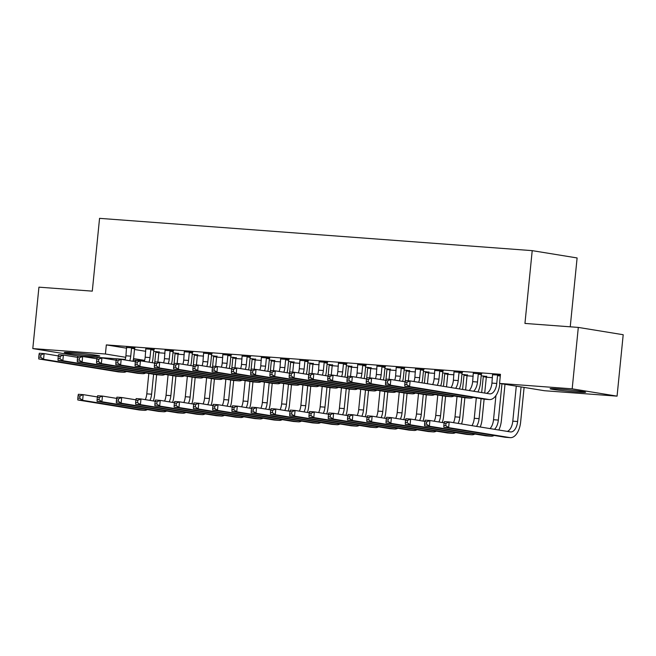 <?xml version="1.0" encoding="UTF-8"?>
<svg xmlns="http://www.w3.org/2000/svg" width="656" height="656" viewBox="0 0 656 656"><rect width="100%" height="100%" fill="white"/><g stroke="black" fill="none" stroke-linecap="round" stroke-linejoin="round"><path stroke-width="0.98" d="M72.562 352.698A17.843 0.705 5.7 0 1 90.635 354.478A17.843 0.705 5.7 0 1 99.778 356.011A17.843 0.705 5.7 0 1 91.487 355.773A17.843 0.705 5.7 0 1 73.415 353.994A17.843 0.705 5.7 0 1 64.263 352.461A17.843 0.705 5.7 0 1 72.562 352.698M558.379 388.951A17.843 0.705 5.7 0 1 576.46 390.73A17.843 0.705 5.7 0 1 585.603 392.263A17.843 0.705 5.7 0 1 577.313 392.026A17.843 0.705 5.7 0 1 559.232 390.246A17.843 0.705 5.7 0 1 550.089 388.721A17.843 0.705 5.7 0 1 558.379 388.951M158.818 352.78L164.992 353.24M178.088 354.215L184.254 354.675M197.349 355.65L203.524 356.11M216.611 357.085L222.786 357.553M235.873 358.529L242.048 358.988M255.135 359.964L261.309 360.423M274.405 361.399L280.571 361.866M293.667 362.842L299.841 363.301M312.928 364.277L319.103 364.736M332.19 365.712L338.365 366.179M351.452 367.155L357.627 367.614M370.722 368.59L376.888 369.049M389.984 370.025L396.158 370.484M409.246 371.468L415.42 371.927M428.507 372.903L434.682 373.362M447.769 374.338L453.944 374.797M467.039 375.781L473.206 376.241M486.301 377.216L492.476 377.676M144.484 360.874L133.25 360.037M125.222 359.439L77.695 355.888L32.8 348.582L105.419 354.002L125.714 357.307M570.236 326.811L577.108 257.947L532.213 250.641L99.556 218.35L92.291 291.141L38.934 287.164L32.8 348.582M532.213 250.641L524.948 323.433L578.305 327.418L623.2 334.724L617.066 396.142L544.447 390.722L499.552 383.416L572.18 388.836L617.066 396.142M178.407 353.461L172.971 352.789M154.135 349.517L145.87 348.894M216.931 356.339L211.503 355.667M192.667 352.387L184.393 351.772M255.463 359.209L250.026 358.537M231.191 355.265L222.917 354.65M293.986 362.087L288.55 361.415M269.723 358.135L261.449 357.52M332.51 364.966L327.082 364.293M308.246 361.013L299.972 360.398M371.042 367.836L365.605 367.163M346.77 363.891L338.504 363.268M409.565 370.714L404.137 370.041M385.302 366.761L377.028 366.146M448.097 373.592L442.661 372.92M423.825 369.64L415.551 369.025M486.621 376.462L481.184 375.79M462.357 372.518L454.083 371.895M500.389 375.084L492.607 374.773M499.552 383.416L500.462 374.314L106.329 344.9L126.682 348.213M134.488 349.484L145.78 351.321M481.619 373.953L473.345 373.338M443.087 371.075L434.821 370.46M467.359 375.027L461.922 374.355M404.563 368.205L396.29 367.581M428.827 372.149L423.399 371.476M366.04 365.326L357.766 364.711M390.304 369.279L384.867 368.606M327.508 362.448L319.234 361.833M351.78 366.401L346.343 365.728M288.984 359.578L280.711 358.955M313.248 363.522L307.82 362.85M250.453 356.7L242.187 356.085M274.725 360.652L269.288 359.98M211.929 353.83L203.655 353.207M236.193 357.774L230.764 357.102M173.405 350.952L165.132 350.337M197.669 354.904L192.233 354.232M134.874 348.074L126.6 347.459M159.146 352.026L153.709 351.354M133.521 358.578L144.623 360.382M578.305 327.418L572.18 388.836M106.329 344.9L105.419 354.002M492.541 374.502L491.934 383.096A11.439 6.134 -85.7 0 1 486.399 393.329M500.29 376.044L497.535 375.593L496.748 383.457A11.439 6.134 -85.7 0 1 489.827 393.871A11.439 6.134 -85.7 0 1 489.548 393.838L410.131 380.915L409.565 386.605L488.974 399.529A17.163 9.192 94.3 0 0 489.401 399.578A17.163 9.192 94.3 0 0 499.782 383.949L499.831 383.457M497.535 375.593L497.847 374.896M405.014 382.112L405.318 380.554L410.131 380.915L406.941 382.259L405.014 382.112L404.785 384.391L406.712 384.531L406.941 382.259M406.712 384.531L409.565 386.605L404.752 386.245L484.161 399.168A17.163 9.192 94.3 0 0 484.587 399.217L489.401 399.578M404.752 386.245L404.785 384.391M444.079 423.145L443.85 425.424L445.777 425.564L445.998 423.292L444.079 423.145L444.374 421.587L449.196 421.947L448.63 427.638L509.835 437.601A17.163 9.192 94.3 0 0 510.261 437.65A17.163 9.192 94.3 0 0 520.643 422.021L524.095 387.409M521.061 386.917L517.609 421.529A11.439 6.134 -85.7 0 1 510.688 431.943A11.439 6.134 -85.7 0 1 510.409 431.91L449.196 421.947L445.998 423.292M516.288 386.138L512.795 421.168A11.439 6.134 -85.7 0 1 507.26 431.402M445.777 425.564L448.63 427.638L443.809 427.277L505.022 437.24A17.163 9.192 94.3 0 0 505.448 437.29L510.261 437.65M443.809 427.277L443.85 425.424M473.279 373.059L472.664 381.653A11.439 6.134 -85.7 0 1 469.179 390.525M481.734 373.699L481.299 374.65L478.265 374.158L477.486 382.013A11.439 6.134 -85.7 0 1 473.616 391.247M478.265 374.158L478.585 373.461M477.937 391.952A17.163 9.192 94.3 0 0 480.52 382.514L481.299 374.65M385.753 380.677L385.523 382.948L387.45 383.096L387.68 380.816L385.753 380.677L386.056 379.119L390.869 379.48L390.304 385.162L469.712 398.094A17.163 9.192 94.3 0 0 470.139 398.143A17.163 9.192 94.3 0 0 473.263 397.397M405.08 381.792L390.869 379.48L387.68 380.816M387.45 383.096L390.304 385.162L385.49 384.81L464.899 397.733A17.163 9.192 94.3 0 0 465.325 397.782L470.139 398.143M385.49 384.81L385.523 382.948M454.018 371.624L453.403 380.218A11.439 6.134 -85.7 0 1 451.082 387.581M462.472 372.255L462.037 373.207L459.003 372.715L458.224 380.578A11.439 6.134 -85.7 0 1 455.649 388.319M459.003 372.715L459.323 372.018M459.38 388.934A17.163 9.192 94.3 0 0 461.25 381.07L462.037 373.207M366.491 379.242L366.261 381.513L368.188 381.661L368.418 379.381L366.491 379.242L366.794 377.684L371.608 378.045L371.042 383.727L450.451 396.65A17.163 9.192 94.3 0 0 450.877 396.7A17.163 9.192 94.3 0 0 454.001 395.953M385.818 380.349L371.608 378.045L368.418 379.381M368.188 381.661L371.042 383.727L366.22 383.366L445.637 396.29A17.163 9.192 94.3 0 0 446.064 396.347L450.877 396.7M366.22 383.366L366.261 381.513M498.798 430.024A17.163 9.192 94.3 0 0 501.381 420.578L504.997 384.301M501.963 383.809L498.347 420.086A11.439 6.134 -85.7 0 1 494.476 429.319M495.944 395.527L493.525 419.725A11.439 6.134 -85.7 0 1 490.04 428.598M424.809 421.71L424.588 423.981L426.515 424.129L426.736 421.857L424.809 421.71L425.113 420.152L429.934 420.512L429.36 426.203L490.573 436.158A17.163 9.192 94.3 0 0 491 436.215A17.163 9.192 94.3 0 0 494.124 435.469M444.137 422.825L429.934 420.512L426.736 421.857M426.515 424.129L429.36 426.203L424.547 425.842L485.76 435.805A17.163 9.192 94.3 0 0 486.186 435.855L491 436.215M424.547 425.842L424.588 423.981M486.736 376.208L486.309 377.159L483.275 376.667L481.684 392.559M480.241 427.007A17.163 9.192 94.3 0 0 482.111 419.143L484.112 399.16M484.718 393.059L486.309 377.159M481.078 398.668L479.085 418.651A11.439 6.134 -85.7 0 1 476.51 426.392M483.275 376.667L483.587 375.97M476.305 397.889L474.263 418.29A11.439 6.134 -85.7 0 1 471.943 425.654M405.547 420.275L405.318 422.546L407.245 422.694L407.474 420.414L405.547 420.275L405.851 418.717L410.664 419.077L410.098 424.76L471.311 434.723A17.163 9.192 94.3 0 0 471.738 434.772A17.163 9.192 94.3 0 0 474.862 434.026M424.875 421.39L410.664 419.077L407.474 420.414M407.245 422.694L410.098 424.76L405.285 424.399L466.498 434.362A17.163 9.192 94.3 0 0 466.924 434.411L471.738 434.772M405.285 424.399L405.318 422.546M434.756 370.189L434.141 378.783A11.439 6.134 -85.7 0 1 432.657 384.58M443.21 370.82L442.775 371.772L439.741 371.28L438.954 379.143A11.439 6.134 -85.7 0 1 437.281 385.334M439.741 371.28L440.061 370.583M440.701 385.892A17.163 9.192 94.3 0 0 441.988 379.635L442.775 371.772M347.221 377.799L346.999 380.078L348.926 380.218L349.148 377.946L347.221 377.799L347.524 376.241L352.346 376.601L351.772 382.292L431.189 395.215A17.163 9.192 94.3 0 0 431.615 395.265A17.163 9.192 94.3 0 0 434.739 394.518M366.548 378.914L352.346 376.601L349.148 377.946M348.926 380.218L351.772 382.292L346.958 381.931L426.375 394.855A17.163 9.192 94.3 0 0 426.802 394.904L431.615 395.265M346.958 381.931L346.999 380.078M415.486 368.746L414.879 377.348A11.439 6.134 -85.7 0 1 414.01 381.546M423.94 369.385L423.514 370.337L420.48 369.845L419.692 377.7A11.439 6.134 -85.7 0 1 418.684 382.309M420.48 369.845L420.791 369.148M421.906 382.833A17.163 9.192 94.3 0 0 422.726 378.2L423.514 370.337M327.959 376.364L327.738 378.635L329.656 378.783L329.886 376.503L327.959 376.364L328.262 374.806L333.076 375.166L332.51 380.849L411.927 393.78A17.163 9.192 94.3 0 0 412.353 393.83A17.163 9.192 94.3 0 0 415.469 393.083M347.286 377.479L333.076 375.166L329.886 376.503M329.656 378.783L332.51 380.849L327.697 380.496L407.105 393.42A17.163 9.192 94.3 0 0 407.532 393.469L412.353 393.83M327.697 380.496L327.738 378.635M467.474 374.773L467.039 375.724L464.005 375.232L462.587 389.451M461.562 423.965A17.163 9.192 94.3 0 0 462.849 417.708L464.85 397.725M465.621 389.943L467.039 375.724M461.816 397.224L459.815 417.216A11.439 6.134 -85.7 0 1 458.142 423.407M464.005 375.232L464.325 374.535M457.035 396.454L455.002 416.855A11.439 6.134 -85.7 0 1 453.517 422.653M386.286 418.831L386.056 421.111L387.983 421.25L388.213 418.979L386.286 418.831L386.589 417.282L391.402 417.634L390.837 423.325L452.05 433.288A17.163 9.192 94.3 0 0 452.476 433.337A17.163 9.192 94.3 0 0 455.6 432.591M405.613 419.947L391.402 417.634L388.213 418.979M387.983 421.25L390.837 423.325L386.023 422.964L447.236 432.927A17.163 9.192 94.3 0 0 447.663 432.976L452.476 433.337M386.023 422.964L386.056 421.111M448.212 373.33L447.777 374.281L444.743 373.789L443.489 386.343M442.3 422.521A17.163 9.192 94.3 0 0 443.587 416.273L445.58 396.281M446.523 386.835L447.777 374.281M442.546 395.789L440.553 415.773A11.439 6.134 -85.7 0 1 438.88 421.972M444.743 373.789L445.063 373.092M437.773 395.01L435.74 415.412A11.439 6.134 -85.7 0 1 434.247 421.218M367.024 417.396L366.794 419.676L368.721 419.815L368.951 417.544L367.024 417.396L367.327 415.838L372.141 416.199L371.575 421.89L432.788 431.853A17.163 9.192 94.3 0 0 433.214 431.902A17.163 9.192 94.3 0 0 436.33 431.156M386.351 418.512L372.141 416.199L368.951 417.544M368.721 419.815L371.575 421.89L366.753 421.529L427.966 431.492A17.163 9.192 94.3 0 0 428.393 431.541L433.214 431.902M366.753 421.529L366.794 419.676M396.224 367.311L395.617 375.904A11.439 6.134 -85.7 0 1 394.74 380.111M404.678 367.942L404.252 368.893L401.218 368.401L400.431 376.265A11.439 6.134 -85.7 0 1 399.422 380.874M401.218 368.401L401.529 367.704M402.645 381.398A17.163 9.192 94.3 0 0 403.465 376.757L404.252 368.893M308.697 374.929L308.468 377.2L310.395 377.348L310.624 375.068L308.697 374.929L309.001 373.371L313.814 373.731L313.248 379.414L392.657 392.337A17.163 9.192 94.3 0 0 393.083 392.386A17.163 9.192 94.3 0 0 396.208 391.64M328.025 376.044L313.814 373.731L310.624 375.068M310.395 377.348L313.248 379.414L308.435 379.053L387.844 391.976A17.163 9.192 94.3 0 0 388.27 392.034L393.083 392.386M308.435 379.053L308.468 377.2M428.95 371.895L428.516 372.846L425.482 372.354L424.399 383.235M423.03 421.086A17.163 9.192 94.3 0 0 424.325 414.83L426.318 394.846M427.425 383.727L428.516 372.846M423.284 394.354L421.291 414.338A11.439 6.134 -85.7 0 1 419.619 420.529M425.482 372.354L425.793 371.657M418.512 393.575L416.478 413.977A11.439 6.134 -85.7 0 1 414.986 419.774M347.762 415.961L347.532 418.233L349.459 418.38L349.681 416.101L347.762 415.961L348.057 414.403L352.879 414.764L352.313 420.447L413.518 430.41A17.163 9.192 94.3 0 0 413.944 430.459A17.163 9.192 94.3 0 0 417.068 429.713M367.081 417.077L352.879 414.764L349.681 416.101M349.459 418.38L352.313 420.447L347.491 420.086L408.704 430.049A17.163 9.192 94.3 0 0 409.131 430.106L413.944 430.459M347.491 420.086L347.532 418.233M376.962 365.876L376.347 374.469A11.439 6.134 -85.7 0 1 375.478 378.668M385.416 366.507L384.982 367.458L381.948 366.966L381.169 374.83A11.439 6.134 -85.7 0 1 380.16 379.43M381.948 366.966L382.268 366.269M383.383 379.955A17.163 9.192 94.3 0 0 384.203 375.322L384.982 367.458M289.435 373.485L289.206 375.765L291.133 375.904L291.362 373.633L289.435 373.485L289.739 371.927L294.552 372.288L293.986 377.979L373.395 390.902A17.163 9.192 94.3 0 0 373.822 390.951A17.163 9.192 94.3 0 0 376.946 390.205M308.763 374.601L294.552 372.288L291.362 373.633M291.133 375.904L293.986 377.979L289.173 377.618L368.582 390.541A17.163 9.192 94.3 0 0 369.008 390.591L373.822 390.951M289.173 377.618L289.206 375.765M409.68 370.46L409.254 371.411L406.22 370.919L405.195 381.21M403.768 419.651A17.163 9.192 94.3 0 0 405.064 413.395L407.056 393.411M408.319 380.783L409.254 371.411M404.022 392.919L402.03 412.903A11.439 6.134 -85.7 0 1 400.357 419.094M406.22 370.919L406.531 370.222M399.25 392.14L397.208 412.542A11.439 6.134 -85.7 0 1 395.724 418.339M328.492 414.526L328.271 416.798L330.198 416.937L330.419 414.666L328.492 414.526L328.795 412.968L333.617 413.321L333.043 419.012L394.256 428.975A17.163 9.192 94.3 0 0 394.682 429.024A17.163 9.192 94.3 0 0 397.807 428.278M347.819 415.633L333.617 413.321L330.419 414.666M330.198 416.937L333.043 419.012L328.23 418.651L389.443 428.614A17.163 9.192 94.3 0 0 389.869 428.663L394.682 429.024M328.23 418.651L328.271 416.798M357.7 364.441L357.085 373.034A11.439 6.134 -85.7 0 1 356.216 377.233M366.155 365.072L365.72 366.023L362.686 365.531L361.907 373.387A11.439 6.134 -85.7 0 1 360.898 377.995M362.686 365.531L363.006 364.834M364.121 378.52A17.163 9.192 94.3 0 0 364.933 373.887L365.72 366.023M270.174 372.05L269.944 374.322L271.871 374.469L272.101 372.198L270.174 372.05L270.477 370.492L275.29 370.853L274.725 376.544L354.133 389.467A17.163 9.192 94.3 0 0 354.56 389.516A17.163 9.192 94.3 0 0 357.684 388.77M289.501 373.166L275.29 370.853L272.101 372.198M271.871 374.469L274.725 376.544L269.903 376.183L349.32 389.106A17.163 9.192 94.3 0 0 349.746 389.156L354.56 389.516M269.903 376.183L269.944 374.322M338.439 362.998L337.824 371.591A11.439 6.134 -85.7 0 1 336.954 375.798M346.893 363.629L346.458 364.588L343.424 364.088L342.637 371.952A11.439 6.134 -85.7 0 1 341.628 376.56M343.424 364.088L343.744 363.399M344.851 377.085A17.163 9.192 94.3 0 0 345.671 372.444L346.458 364.588M250.904 370.615L250.682 372.887L252.609 373.034L252.831 370.755L250.904 370.615L251.207 369.057L256.029 369.418L255.455 375.101L334.872 388.024A17.163 9.192 94.3 0 0 335.298 388.081A17.163 9.192 94.3 0 0 338.422 387.335M270.231 371.731L256.029 369.418L252.831 370.755M252.609 373.034L255.455 375.101L250.641 374.74L330.058 387.671A17.163 9.192 94.3 0 0 330.485 387.721L335.298 388.081M250.641 374.74L250.682 372.887M319.169 361.563L318.562 370.156A11.439 6.134 -85.7 0 1 317.693 374.355M327.623 362.194L327.196 363.145L324.162 362.653L323.375 370.517A11.439 6.134 -85.7 0 1 322.367 375.117M324.162 362.653L324.474 361.956M325.589 375.642A17.163 9.192 94.3 0 0 326.409 371.009L327.196 363.145M231.642 369.172L231.42 371.452L233.339 371.591L233.569 369.32L231.642 369.172L231.945 367.622L236.759 367.975L236.193 373.666L315.61 386.589A17.163 9.192 94.3 0 0 316.036 386.638A17.163 9.192 94.3 0 0 319.152 385.892M250.969 370.287L236.759 367.975L233.569 369.32M233.339 371.591L236.193 373.666L231.379 373.305L310.788 386.228A17.163 9.192 94.3 0 0 311.215 386.277L316.036 386.638M231.379 373.305L231.42 371.452M299.907 360.128L299.3 368.721A11.439 6.134 -85.7 0 1 298.423 372.92M308.361 360.759L307.935 361.71L304.901 361.218L304.113 369.082A11.439 6.134 -85.7 0 1 303.105 373.682M304.901 361.218L305.212 360.521M306.327 374.207A17.163 9.192 94.3 0 0 307.147 369.574L307.935 361.71M212.38 367.737L212.15 370.017L214.077 370.156L214.307 367.885L212.38 367.737L212.683 366.179L217.497 366.54L216.931 372.231L296.34 385.154A17.163 9.192 94.3 0 0 296.766 385.203A17.163 9.192 94.3 0 0 299.89 384.457M231.707 368.852L217.497 366.54L214.307 367.885M214.077 370.156L216.931 372.231L212.118 371.87L291.526 384.793A17.163 9.192 94.3 0 0 291.953 384.842L296.766 385.203M212.118 371.87L212.15 370.017M280.645 358.684L280.03 367.278A11.439 6.134 -85.7 0 1 279.161 371.485M289.099 359.316L288.665 360.275L285.631 359.775L284.852 367.639A11.439 6.134 -85.7 0 1 283.843 372.247M285.631 359.775L285.95 359.086M287.066 372.772A17.163 9.192 94.3 0 0 287.886 368.131L288.665 360.275M193.118 366.302L192.889 368.574L194.816 368.721L195.045 366.442L193.118 366.302L193.422 364.744L198.235 365.105L197.669 370.788L277.078 383.711A17.163 9.192 94.3 0 0 277.504 383.768A17.163 9.192 94.3 0 0 280.629 383.022M212.446 367.417L198.235 365.105L195.045 366.442M194.816 368.721L197.669 370.788L192.856 370.427L272.265 383.358A17.163 9.192 94.3 0 0 272.691 383.407L277.504 383.768M192.856 370.427L192.889 368.574M261.383 357.249L260.768 365.843A11.439 6.134 -85.7 0 1 259.899 370.05M269.837 357.881L269.403 358.832L266.369 358.34L265.59 366.204A11.439 6.134 -85.7 0 1 264.581 370.804M266.369 358.34L266.689 357.643M267.804 371.329A17.163 9.192 94.3 0 0 268.616 366.696L269.403 358.832M173.856 364.859L173.627 367.139L175.554 367.278L175.783 365.007L173.856 364.859L174.16 363.309L178.973 363.662L178.407 369.353L257.816 382.276A17.163 9.192 94.3 0 0 258.243 382.325A17.163 9.192 94.3 0 0 261.367 381.579M193.184 365.974L178.973 363.662L175.783 365.007M175.554 367.278L178.407 369.353L173.586 368.992L253.003 381.915A17.163 9.192 94.3 0 0 253.429 381.964L258.243 382.325M173.586 368.992L173.627 367.139M242.121 355.814L241.506 364.408A11.439 6.134 -85.7 0 1 240.637 368.606M250.576 356.446L250.141 357.397L247.107 356.905L246.32 364.769A11.439 6.134 -85.7 0 1 245.311 369.369M247.107 356.905L247.427 356.208M248.534 369.894A17.163 9.192 94.3 0 0 249.354 365.261L250.141 357.397M154.586 363.424L154.365 365.704L156.292 365.843L156.513 363.572L154.586 363.424L154.89 361.866L159.711 362.227L159.137 367.918L238.554 380.841A17.163 9.192 94.3 0 0 238.981 380.89A17.163 9.192 94.3 0 0 242.105 380.144M173.914 364.539L159.711 362.227L156.513 363.572M156.292 365.843L159.137 367.918L154.324 367.557L233.741 380.48A17.163 9.192 94.3 0 0 234.167 380.529L238.981 380.89M154.324 367.557L154.365 365.704M390.418 369.016L389.992 369.976L386.958 369.476L385.925 379.767M384.506 418.208A17.163 9.192 94.3 0 0 385.794 411.96L387.794 391.968M389.049 379.34L389.992 369.976M384.76 391.476L382.768 411.46A11.439 6.134 -85.7 0 1 381.095 417.659M386.958 369.476L387.27 368.779M379.988 390.697L377.946 411.107A11.439 6.134 -85.7 0 1 376.462 416.904M309.23 413.083L309.001 415.363L310.928 415.502L311.157 413.231L309.23 413.083L309.534 411.525L314.347 411.886L313.781 417.577L374.994 427.54A17.163 9.192 94.3 0 0 375.421 427.589A17.163 9.192 94.3 0 0 378.545 426.843M328.558 414.198L314.347 411.886L311.157 413.231M310.928 415.502L313.781 417.577L308.968 417.216L370.181 427.179A17.163 9.192 94.3 0 0 370.607 427.228L375.421 427.589M308.968 417.216L309.001 415.363M371.157 367.581L370.722 368.533L367.688 368.041L366.663 378.332M365.244 416.773A17.163 9.192 94.3 0 0 366.532 410.517L368.533 390.533M369.787 377.905L370.722 368.533M365.499 390.041L363.498 410.025A11.439 6.134 -85.7 0 1 361.825 416.216M367.688 368.041L368.008 367.344M360.718 389.262L358.684 409.664A11.439 6.134 -85.7 0 1 357.2 415.461M289.968 411.648L289.739 413.92L291.666 414.067L291.895 411.788L289.968 411.648L290.272 410.09L295.085 410.451L294.519 416.134L355.732 426.097A17.163 9.192 94.3 0 0 356.159 426.146A17.163 9.192 94.3 0 0 359.283 425.4M309.296 412.763L295.085 410.451L291.895 411.788M291.666 414.067L294.519 416.134L289.706 415.781L350.919 425.736A17.163 9.192 94.3 0 0 351.345 425.793L356.159 426.146M289.706 415.781L289.739 413.92M351.895 366.146L351.46 367.098L348.426 366.606L347.401 376.897M345.983 415.338A17.163 9.192 94.3 0 0 347.27 409.082L349.263 389.098M350.525 376.47L351.46 367.098M346.229 388.606L344.236 408.59A11.439 6.134 -85.7 0 1 342.563 414.781M348.426 366.606L348.746 365.909M341.456 387.827L339.423 408.229A11.439 6.134 -85.7 0 1 337.93 414.026M270.707 410.213L270.477 412.485L272.404 412.632L272.634 410.353L270.707 410.213L271.01 408.655L275.823 409.008L275.258 414.699L336.471 424.662A17.163 9.192 94.3 0 0 336.897 424.711A17.163 9.192 94.3 0 0 340.013 423.965M290.034 411.32L275.823 409.008L272.634 410.353M272.404 412.632L275.258 414.699L270.436 414.338L331.649 424.301A17.163 9.192 94.3 0 0 332.075 424.35L336.897 424.711M270.436 414.338L270.477 412.485M332.633 364.703L332.198 365.663L329.164 365.162L328.139 375.453M326.713 413.903A17.163 9.192 94.3 0 0 328.008 407.647L330.001 387.663M331.264 375.027L332.198 365.663M326.967 387.163L324.974 407.146A11.439 6.134 -85.7 0 1 323.301 413.346M329.164 365.162L329.476 364.474M322.194 386.392L320.161 406.794A11.439 6.134 -85.7 0 1 318.668 412.591M251.445 408.77L251.215 411.05L253.142 411.189L253.364 408.918L251.445 408.77L251.74 407.212L256.562 407.573L255.996 413.264L317.201 423.227A17.163 9.192 94.3 0 0 317.627 423.276A17.163 9.192 94.3 0 0 320.751 422.53M270.764 409.885L256.562 407.573L253.364 408.918M253.142 411.189L255.996 413.264L251.174 412.903L312.387 422.866A17.163 9.192 94.3 0 0 312.814 422.915L317.627 423.276M251.174 412.903L251.215 411.05M313.363 363.268L312.937 364.219L309.903 363.727L308.878 374.018M307.451 412.46A17.163 9.192 94.3 0 0 308.746 406.203L310.739 386.22M312.002 373.592L312.937 364.219M307.705 385.728L305.712 405.711A11.439 6.134 -85.7 0 1 304.04 411.902M309.903 363.727L310.214 363.03M302.933 384.949L300.891 405.351A11.439 6.134 -85.7 0 1 299.407 411.156M232.175 407.335L231.953 409.606L233.88 409.754L234.102 407.474L232.175 407.335L232.478 405.777L237.3 406.138L236.726 411.82L297.939 421.783A17.163 9.192 94.3 0 0 298.365 421.841A17.163 9.192 94.3 0 0 301.489 421.095M251.502 408.45L237.3 406.138L234.102 407.474M233.88 409.754L236.726 411.82L231.912 411.468L293.125 421.431A17.163 9.192 94.3 0 0 293.552 421.48L298.365 421.841M231.912 411.468L231.953 409.606M294.101 361.833L293.675 362.784L290.641 362.292L289.608 372.583M288.189 411.025A17.163 9.192 94.3 0 0 289.476 404.768L291.477 384.785M292.732 372.157L293.675 362.784M288.443 384.293L286.451 404.276A11.439 6.134 -85.7 0 1 284.778 410.467M290.641 362.292L290.952 361.595M283.671 383.514L281.629 403.916A11.439 6.134 -85.7 0 1 280.145 409.713M212.913 405.9L212.683 408.171L214.61 408.319L214.84 406.039L212.913 405.9L213.216 404.342L218.03 404.703L217.464 410.385L278.677 420.348A17.163 9.192 94.3 0 0 279.103 420.398A17.163 9.192 94.3 0 0 282.228 419.651M232.24 407.015L218.03 404.703L214.84 406.039M214.61 408.319L217.464 410.385L212.651 410.025L273.864 419.988A17.163 9.192 94.3 0 0 274.29 420.037L279.103 420.398M212.651 410.025L212.683 408.171M274.839 360.398L274.405 361.349L271.371 360.849L270.346 371.14M268.927 409.59A17.163 9.192 94.3 0 0 270.215 403.333L272.215 383.35M273.47 370.714L274.405 361.349M269.181 382.85L267.181 402.841A11.439 6.134 -85.7 0 1 265.508 409.032M271.371 360.849L271.691 360.16M264.401 382.079L262.367 402.481A11.439 6.134 -85.7 0 1 260.883 408.278M193.651 404.457L193.422 406.736L195.349 406.876L195.578 404.604L193.651 404.457L193.955 402.899L198.768 403.26L198.202 408.95L259.415 418.913A17.163 9.192 94.3 0 0 259.842 418.963A17.163 9.192 94.3 0 0 262.966 418.216M212.979 405.572L198.768 403.26L195.578 404.604M195.349 406.876L198.202 408.95L193.389 408.59L254.602 418.553A17.163 9.192 94.3 0 0 255.02 418.602L259.842 418.963M193.389 408.59L193.422 406.736M222.851 354.371L222.245 362.965A11.439 6.134 -85.7 0 1 221.375 367.171M231.306 355.011L230.879 355.962L227.845 355.462L227.058 363.326A11.439 6.134 -85.7 0 1 226.049 367.934M227.845 355.462L228.157 354.773M229.272 368.459A17.163 9.192 94.3 0 0 230.092 363.818L230.879 355.962M135.325 361.989L135.103 364.26L137.022 364.408L137.252 362.128L135.325 361.989L135.628 360.431L140.441 360.792L139.876 366.474L219.293 379.406A17.163 9.192 94.3 0 0 219.719 379.455A17.163 9.192 94.3 0 0 222.835 378.709M154.652 363.104L140.441 360.792L137.252 362.128M137.022 364.408L139.876 366.474L135.062 366.122L214.471 379.045A17.163 9.192 94.3 0 0 214.897 379.094L219.719 379.455M135.062 366.122L135.103 364.26M255.578 358.955L255.143 359.906L252.109 359.414L251.084 369.705M249.665 408.147A17.163 9.192 94.3 0 0 250.953 401.89L252.945 381.907M254.208 369.279L255.143 359.906M249.911 381.415L247.919 401.398A11.439 6.134 -85.7 0 1 246.246 407.597M252.109 359.414L252.429 358.717M245.139 380.636L243.105 401.037A11.439 6.134 -85.7 0 1 241.613 406.843M174.389 403.022L174.16 405.293L176.087 405.441L176.316 403.169L174.389 403.022L174.693 401.464L179.506 401.825L178.94 407.507L240.153 417.47A17.163 9.192 94.3 0 0 240.58 417.528A17.163 9.192 94.3 0 0 243.696 416.781M193.717 404.137L179.506 401.825L176.316 403.169M176.087 405.441L178.94 407.507L174.119 407.155L235.332 417.118A17.163 9.192 94.3 0 0 235.758 417.167L240.58 417.528M174.119 407.155L174.16 405.293M203.59 352.936L202.983 361.53A11.439 6.134 -85.7 0 1 202.105 365.736M212.044 353.568L211.617 354.519L208.583 354.027L207.796 361.891A11.439 6.134 -85.7 0 1 206.788 366.491M208.583 354.027L208.895 353.33M210.01 367.016A17.163 9.192 94.3 0 0 210.83 362.383L211.617 354.519M116.063 360.554L115.833 362.825L117.76 362.973L117.99 360.693L116.063 360.554L116.366 358.996L121.18 359.349L120.614 365.039L200.023 377.963A17.163 9.192 94.3 0 0 200.449 378.012A17.163 9.192 94.3 0 0 203.573 377.266M135.39 361.661L121.18 359.349L117.99 360.693M117.76 362.973L120.614 365.039L115.8 364.679L195.209 377.602A17.163 9.192 94.3 0 0 195.636 377.659L200.449 378.012M115.8 364.679L115.833 362.825M236.316 357.52L235.881 358.471L232.847 357.979L231.822 368.27M230.395 406.712A17.163 9.192 94.3 0 0 231.691 400.455L233.684 380.472M234.946 367.844L235.881 358.471M230.65 379.98L228.657 399.963A11.439 6.134 -85.7 0 1 226.984 406.154M232.847 357.979L233.159 357.282M225.877 379.201L223.844 399.602A11.439 6.134 -85.7 0 1 222.351 405.4M155.128 401.587L154.898 403.858L156.825 404.006L157.046 401.726L155.128 401.587L155.423 400.029L160.244 400.39L159.679 406.072L220.883 416.035A17.163 9.192 94.3 0 0 221.31 416.084A17.163 9.192 94.3 0 0 224.434 415.338M174.447 402.702L160.244 400.39L157.046 401.726M156.825 404.006L159.679 406.072L154.857 405.711L216.07 415.674A17.163 9.192 94.3 0 0 216.496 415.724L221.31 416.084M154.857 405.711L154.898 403.858M184.328 351.501L183.713 360.095A11.439 6.134 -85.7 0 1 182.844 364.293M192.782 352.133L192.347 353.084L189.313 352.592L188.534 360.456A11.439 6.134 -85.7 0 1 187.526 365.056M189.313 352.592L189.633 351.895M190.748 365.581A17.163 9.192 94.3 0 0 191.568 360.948L192.347 353.084M96.801 359.111L96.571 361.39L98.498 361.53L98.728 359.258L96.801 359.111L97.104 357.553L101.918 357.914L101.352 363.604L180.761 376.528A17.163 9.192 94.3 0 0 181.187 376.577A17.163 9.192 94.3 0 0 184.311 375.831M116.128 360.226L101.918 357.914L98.728 359.258M98.498 361.53L101.352 363.604L96.539 363.244L175.947 376.167A17.163 9.192 94.3 0 0 176.374 376.216L181.187 376.577M96.539 363.244L96.571 361.39M217.046 356.085L216.619 357.036L213.585 356.544L212.56 366.835M211.134 405.277A17.163 9.192 94.3 0 0 212.429 399.02L214.422 379.037M215.685 366.401L216.619 357.036M211.388 378.537L209.395 398.528A11.439 6.134 -85.7 0 1 207.722 404.719M213.585 356.544L213.897 355.847M206.615 377.766L204.574 398.167A11.439 6.134 -85.7 0 1 203.089 403.965M135.858 400.144L135.636 402.423L137.563 402.563L137.785 400.291L135.858 400.144L136.161 398.594L140.983 398.946L140.409 404.637L201.622 414.6A17.163 9.192 94.3 0 0 202.048 414.649A17.163 9.192 94.3 0 0 205.172 413.903M155.185 401.259L140.983 398.946L137.785 400.291M137.563 402.563L140.409 404.637L135.595 404.276L196.808 414.239A17.163 9.192 94.3 0 0 197.235 414.289L202.048 414.649M135.595 404.276L135.636 402.423M165.066 350.058L164.451 358.66A11.439 6.134 -85.7 0 1 163.582 362.858M173.52 350.698L173.086 351.649L170.052 351.157L169.273 359.012A11.439 6.134 -85.7 0 1 168.264 363.621M170.052 351.157L170.371 350.46M171.487 364.146A17.163 9.192 94.3 0 0 172.298 359.513L173.086 351.649M77.539 357.676L77.31 359.947L79.237 360.095L79.466 357.815L77.539 357.676L77.843 356.118L82.656 356.479L82.09 362.161L161.499 375.093A17.163 9.192 94.3 0 0 161.925 375.142A17.163 9.192 94.3 0 0 165.05 374.396M96.867 358.791L82.656 356.479L79.466 357.815M79.237 360.095L82.09 362.161L77.269 361.809L156.686 374.732A17.163 9.192 94.3 0 0 157.112 374.781L161.925 375.142M77.269 361.809L77.31 359.947M197.784 354.642L197.358 355.593L194.324 355.101L193.29 365.392M191.872 403.834A17.163 9.192 94.3 0 0 193.159 397.577L195.16 377.594M196.415 364.966L197.358 355.593M192.126 377.102L190.133 397.085A11.439 6.134 -85.7 0 1 188.461 403.284M194.324 355.101L194.635 354.404M187.354 376.323L185.312 396.724A11.439 6.134 -85.7 0 1 183.828 402.53M116.596 398.709L116.366 400.988L118.293 401.128L118.523 398.856L116.596 398.709L116.899 397.151L121.713 397.511L121.147 403.202L182.36 413.165A17.163 9.192 94.3 0 0 182.786 413.214A17.163 9.192 94.3 0 0 185.91 412.468M135.923 399.824L121.713 397.511L118.523 398.856M118.293 401.128L121.147 403.202L116.333 402.841L177.546 412.804A17.163 9.192 94.3 0 0 177.973 412.854L182.786 413.214M116.333 402.841L116.366 400.988M145.804 348.623L145.189 357.217A11.439 6.134 -85.7 0 1 144.32 361.423M154.258 349.254L153.824 350.206L150.79 349.714L150.003 357.577A11.439 6.134 -85.7 0 1 148.994 362.186M150.79 349.714L151.11 349.017M152.217 362.702A17.163 9.192 94.3 0 0 153.037 358.069L153.824 350.206M58.269 356.241L58.048 358.512L59.975 358.66L60.196 356.38L58.269 356.241L58.573 354.683L63.394 355.044L62.82 360.726L142.237 373.649A17.163 9.192 94.3 0 0 142.664 373.699A17.163 9.192 94.3 0 0 145.788 372.952M77.597 357.356L63.394 355.044L60.196 356.38M59.975 358.66L62.82 360.726L58.007 360.365L137.424 373.289A17.163 9.192 94.3 0 0 137.85 373.346L142.664 373.699M58.007 360.365L58.048 358.512M178.522 353.207L178.088 354.158L175.054 353.666L174.029 363.957M172.61 402.399A17.163 9.192 94.3 0 0 173.897 396.142L175.898 376.159M177.153 363.531L178.088 354.158M172.864 375.667L170.863 395.65A11.439 6.134 -85.7 0 1 169.191 401.841M175.054 353.666L175.373 352.969M168.084 374.888L166.05 395.289A11.439 6.134 -85.7 0 1 164.566 401.087M97.334 397.274L97.104 399.545L99.031 399.693L99.261 397.413L97.334 397.274L97.637 395.716L102.451 396.076L101.885 401.759L163.098 411.722A17.163 9.192 94.3 0 0 163.524 411.771A17.163 9.192 94.3 0 0 166.649 411.025M116.661 398.389L102.451 396.076L99.261 397.413M99.031 399.693L101.885 401.759L97.072 401.398L158.285 411.361A17.163 9.192 94.3 0 0 158.703 411.419L163.524 411.771M97.072 401.398L97.104 399.545M126.534 347.188L125.927 355.782A11.439 6.134 -85.7 0 1 125.058 359.98M134.988 347.819L134.562 348.771L131.528 348.279L130.741 356.142A11.439 6.134 -85.7 0 1 129.732 360.743M131.528 348.279L131.84 347.582M132.955 361.267A17.163 9.192 94.3 0 0 133.775 356.634L134.562 348.771M39.007 354.798L38.786 357.077L40.705 357.217L40.934 354.945L39.007 354.798L39.311 353.24L44.124 353.6L43.558 359.291L122.975 372.214A17.163 9.192 94.3 0 0 123.402 372.264A17.163 9.192 94.3 0 0 126.518 371.517M58.335 355.913L44.124 353.6L40.934 354.945M40.705 357.217L43.558 359.291L38.745 358.93L118.154 371.854A17.163 9.192 94.3 0 0 118.58 371.903L123.402 372.264M38.745 358.93L38.786 357.077M159.26 351.772L158.826 352.723L155.792 352.231L154.767 362.522M153.348 400.964A17.163 9.192 94.3 0 0 154.636 394.707L156.628 374.724M157.891 362.096L158.826 352.723M153.594 374.232L151.602 394.215A11.439 6.134 -85.7 0 1 149.929 400.406M155.792 352.231L156.112 351.534M148.822 373.453L146.788 393.854A11.439 6.134 -85.7 0 1 145.296 399.652M78.072 395.83L77.843 398.11L79.77 398.249L79.999 395.978L78.072 395.83L78.376 394.281L83.189 394.633L82.623 400.324L143.836 410.287A17.163 9.192 94.3 0 0 144.263 410.336A17.163 9.192 94.3 0 0 147.379 409.59M97.4 396.946L83.189 394.633L79.999 395.978M79.77 398.249L82.623 400.324L77.802 399.963L139.015 409.926A17.163 9.192 94.3 0 0 139.441 409.975L144.263 410.336M77.802 399.963L77.843 398.11M496.748 383.457L491.934 383.096M488.974 399.529L484.161 399.168M517.609 421.529L512.795 421.168M509.835 437.601L505.022 437.24M477.486 382.013L472.664 381.653M469.712 398.094L464.899 397.733M458.224 380.578L453.403 380.218M450.451 396.65L445.637 396.29M498.347 420.086L493.525 419.725M490.573 436.158L485.76 435.805M479.085 418.651L474.263 418.29M471.311 434.723L466.498 434.362M438.954 379.143L434.141 378.783M431.189 395.215L426.375 394.855M419.692 377.7L414.879 377.348M411.927 393.78L407.105 393.42M459.815 417.216L455.002 416.855M452.05 433.288L447.236 432.927M440.553 415.773L435.74 415.412M432.788 431.853L427.966 431.492M400.431 376.265L395.617 375.904M392.657 392.337L387.844 391.976M421.291 414.338L416.478 413.977M413.518 430.41L408.704 430.049M381.169 374.83L376.347 374.469M373.395 390.902L368.582 390.541M402.03 412.903L397.208 412.542M394.256 428.975L389.443 428.614M361.907 373.387L357.085 373.034M354.133 389.467L349.32 389.106M342.637 371.952L337.824 371.591M334.872 388.024L330.058 387.671M323.375 370.517L318.562 370.156M315.61 386.589L310.788 386.228M304.113 369.082L299.3 368.721M296.34 385.154L291.526 384.793M284.852 367.639L280.03 367.278M277.078 383.711L272.265 383.358M265.59 366.204L260.768 365.843M257.816 382.276L253.003 381.915M246.32 364.769L241.506 364.408M238.554 380.841L233.741 380.48M382.768 411.46L377.946 411.107M374.994 427.54L370.181 427.179M363.498 410.025L358.684 409.664M355.732 426.097L350.919 425.736M344.236 408.59L339.423 408.229M336.471 424.662L331.649 424.301M324.974 407.146L320.161 406.794M317.201 423.227L312.387 422.866M305.712 405.711L300.891 405.351M297.939 421.783L293.125 421.431M286.451 404.276L281.629 403.916M278.677 420.348L273.864 419.988M267.181 402.841L262.367 402.481M259.415 418.913L254.602 418.553M227.058 363.326L222.245 362.965M219.293 379.406L214.471 379.045M247.919 401.398L243.105 401.037M240.153 417.47L235.332 417.118M207.796 361.891L202.983 361.53M200.023 377.963L195.209 377.602M228.657 399.963L223.844 399.602M220.883 416.035L216.07 415.674M188.534 360.456L183.713 360.095M180.761 376.528L175.947 376.167M209.395 398.528L204.574 398.167M201.622 414.6L196.808 414.239M169.273 359.012L164.451 358.66M161.499 375.093L156.686 374.732M190.133 397.085L185.312 396.724M182.36 413.165L177.546 412.804M150.003 357.577L145.189 357.217M142.237 373.649L137.424 373.289M170.863 395.65L166.05 395.289M163.098 411.722L158.285 411.361M130.741 356.142L125.927 355.782M122.975 372.214L118.154 371.854M151.602 394.215L146.788 393.854M143.836 410.287L139.015 409.926"/></g></svg>
